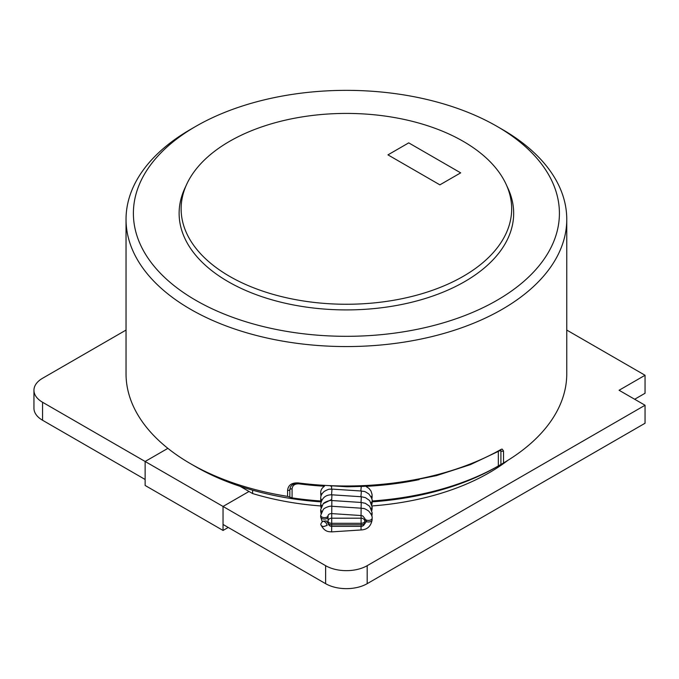 <?xml version="1.0" encoding="UTF-8"?>
<svg xmlns="http://www.w3.org/2000/svg" width="679" height="679" viewBox="0 0 679 679"><rect width="100%" height="100%" fill="white"/><g stroke="black" fill="none" stroke-linecap="round" stroke-linejoin="round"><path stroke-width="1.02" d="M387.955 154.863L439.89 184.849L460.668 172.856L408.724 142.87L387.955 154.863L439.89 184.849L460.668 172.856L408.724 142.87L387.955 154.863M126.039 330.07L42.556 378.271A29.384 16.967 0 0 0 33.95 390.264A29.384 16.967 0 0 0 42.556 402.257L145.136 461.482L167.874 448.352L145.136 461.482L145.136 485.468L223.043 530.452L223.043 506.458L249.015 491.469L223.043 506.458L325.623 565.683A29.384 16.967 0 0 0 367.178 565.683L645.05 405.253L619.078 390.264L645.05 375.266L645.05 393.26L634.661 399.26M42.556 402.257L42.556 420.25L145.136 479.476L145.136 461.482L223.043 506.458L223.043 524.451L325.623 583.677L325.623 565.683M228.237 527.456L223.043 530.452M195.773 126.379L195.773 126.379A213.011 122.984 0 0 0 133.39 213.333A213.011 122.984 0 0 0 264.886 326.955A213.011 122.984 0 0 0 497.02 300.296A213.011 122.984 0 0 0 559.411 213.333A213.011 122.984 0 0 0 497.028 126.379A213.011 122.984 0 0 0 195.773 126.379L190.578 129.375L195.773 126.379M126.039 219.334L126.039 373.773A220.361 127.219 0 0 0 190.578 463.732A220.361 127.219 0 0 0 287.582 496.374L289.84 497.138L289.84 489.635A1.833 1.061 180 0 1 287.582 490.382C288.219 485.035 291.809 482.557 298.361 482.939A220.361 127.219 0 0 0 500.898 449.49A3.735 2.139 121.1 0 1 502.214 449.142L503.521 450.975A1.833 1.061 0 0 0 503.521 450.975L503.521 462.968A220.361 127.219 0 0 0 566.761 373.773L566.761 219.334A220.361 127.219 180 0 1 346.4 346.562A220.361 127.219 180 0 1 126.039 219.334A220.361 127.219 180 0 1 190.578 129.375M499.897 450.686A1.833 1.061 180 0 1 500.915 450.983L500.915 464.478L503.521 462.968M497.028 126.379L502.222 129.375A220.361 127.219 180 0 1 566.761 219.334M500.915 464.419A213.011 122.984 180 0 1 498.327 465.972L497.02 466.728A213.011 122.984 180 0 1 372.1 501.849M320.972 501.866A213.011 122.984 180 0 1 195.773 466.728L190.578 463.732M320.912 495.916L320.709 492.564C320.658 490.17 321.897 488.057 324.443 486.232A216.686 125.106 180 0 1 299.159 483.864C294.839 483.652 292.479 485.324 292.08 488.88L292.08 497.877A216.686 125.106 0 0 0 320.794 500.992M372.1 500.983A216.686 125.106 0 0 0 498.327 465.972L498.327 451.56M292.08 497.877L289.84 497.138M645.05 405.253L645.05 423.246L367.178 583.677A29.384 16.967 180 0 1 325.623 583.677M645.05 375.266L566.761 330.07M507.799 460.387A201.994 116.618 180 0 1 372.058 505.94M320.709 505.94A201.994 116.618 180 0 1 252.63 493.557L252.63 490.196M240.179 486.368L252.63 493.557M42.556 420.25A29.384 16.967 180 0 1 33.95 408.257L33.95 390.264M347.181 486.775L298.522 483.728C294.584 483.253 291.868 484.39 290.391 487.149L289.84 489.635A1.833 1.061 0 0 1 292.08 488.88M503.512 450.983A1.833 1.061 0 0 1 500.915 450.983A1.833 1.061 120 0 0 500.678 450.253M186.7 184.281L184.756 188.482A167.272 96.579 0 0 0 262.875 297.012A167.272 96.579 0 0 0 464.682 281.624A167.272 96.579 0 0 0 508.036 188.482L506.101 184.281A165.269 95.416 0 0 0 346.4 113.418A165.269 95.416 0 0 0 186.7 184.281A165.269 95.416 0 0 0 263.876 291.512A165.269 95.416 0 0 0 463.265 276.311A165.269 95.416 0 0 0 506.101 184.281M497.02 300.296A213.011 122.984 0 0 0 559.411 213.333A213.011 122.984 0 0 0 346.4 90.358A213.011 122.984 0 0 0 133.39 213.333A213.011 122.984 0 0 0 264.886 326.955A213.011 122.984 0 0 0 497.02 300.296M321.854 511.253A3.675 2.181 4 0 1 320.7 509.581L323.221 503.776C324.112 502.256 330.401 499.829 331.836 500.533L361.22 502.468L361.101 508.189C364.479 508.902 363.053 507.459 368.663 511.024C371.43 514.368 372.576 516.787 372.109 518.264A3.675 2.113 179.8 0 1 370.199 520.139A3.675 2.113 179.8 0 1 366.431 520.072L366.422 521.591A3.675 2.113 -178.5 0 0 370.174 521.752A3.675 2.113 -178.5 0 0 372.109 519.944C370.904 526.327 367.22 529.662 361.033 529.959L331.649 531.895L331.708 524.808L361.092 524.808L361.092 523.305L331.708 523.305L331.708 524.808A3.675 2.122 180 0 1 328.033 522.686L328.033 515.446M331.836 500.533L331.708 518.187L361.092 518.187A3.675 2.996 180 0 1 364.759 521.192L364.759 519.893M327.176 525.359L323.628 526.581L321.761 526.047L321.091 525.19C325.207 532.743 329.68 531.53 331.649 531.895M323.357 503.64L331.717 499.447L331.641 500.533M347.775 486.775L364.521 486.342M330.588 486.105L331.7 486.181M287.582 496.374L287.582 490.382M367.178 565.683L367.178 583.677M419.121 479.62A216.686 125.106 180 0 1 365.888 486.368M500.533 450.152L500.525 450.33A1.833 1.052 -119.6 0 0 500.898 449.49M298.522 483.728L298.361 482.939M364.759 521.192A3.675 2.122 180 0 1 361.092 523.305L361.092 515.539M331.708 518.187A3.675 2.996 180 0 0 328.033 521.192A3.675 2.122 0 0 0 331.708 523.305L331.708 518.187M361.092 524.808L361.092 526.361A3.675 3.675 0 0 0 364.759 522.686A3.675 2.122 0 0 1 361.092 524.808M328.118 522.966C325.504 520.997 328.381 520.589 322.822 521.285A2.937 1.57 63.4 0 1 324.138 521.514L325.173 522.126L324.138 521.514M327.066 525.453A2.937 1.562 -116.3 0 0 325.173 522.126M361.092 524.273L361.143 522.618M363.316 525.605L366.422 521.591A3.675 2.113 -178.5 0 1 364.767 519.791M366.431 520.072A3.675 2.113 179.8 0 1 364.767 518.332L362.671 515.879L361.058 515.539L361.118 508.189L331.742 506.262C329.935 505.711 324.452 507.841 323.314 509.403L320.692 515.378A3.675 2.139 2.4 0 0 325.699 517.525A3.675 2.139 2.4 0 0 328.033 515.599C328.466 514.292 329.68 513.621 331.683 513.604L361.058 515.539M322.194 521.693L320.692 516.914A3.675 2.139 0.7 0 0 325.699 518.934A3.675 2.139 0.7 0 0 328.033 516.914L328.033 515.599M321.846 505.549A3.675 2.249 5.1 0 1 320.7 503.81C322.135 497.699 325.878 494.702 331.929 494.813L361.313 496.748L361.024 502.46M321.829 499.863A3.675 2.326 5.4 0 1 321.574 499.668A3.675 2.326 5.4 0 1 320.7 498.072C320.709 495.619 321.931 493.37 324.367 491.341C330.198 488.209 328.746 489.576 332.006 489.101L361.389 491.027L360.922 496.731M332.006 489.101L331.547 494.813M365.692 486.283L368.892 488.328L370.946 490.909L372.041 494.346L372.1 497.206A3.675 1.85 -175.3 0 1 371.659 498.046A3.675 1.85 -175.3 0 1 371.591 498.097M372.1 495.534A3.675 1.859 -176.9 0 1 371.659 496.408A3.675 1.859 -176.9 0 1 371.04 496.807M361.27 486.342L360.829 491.01M331.666 486.487L331.445 489.092M320.709 492.564A3.675 2.393 5 0 0 320.853 493.107A3.675 2.393 5 0 0 321.804 494.185M320.709 494.142A3.675 2.402 3.2 0 0 320.844 494.601A3.675 2.402 3.2 0 0 321.294 495.246M320.98 501.9L320.692 499.617A3.675 2.326 3.7 0 0 321.311 500.924M361.389 491.027C365.149 491.876 363.35 490.391 368.841 494.015C371.506 497.401 372.593 499.82 372.1 501.263A3.675 1.944 -176.7 0 1 371.065 502.579M372.1 501.263L372.1 502.935A3.675 1.935 -175.1 0 1 371.608 503.852M320.98 507.62L320.692 505.354A3.675 2.249 3.3 0 0 321.32 506.619M331.929 494.813L331.717 499.447M361.313 496.748L365.438 497.631L369.741 500.644L372.109 506.958A3.675 2.02 -177.2 0 1 371.082 508.333M372.109 506.958L372.1 508.63A3.675 2.02 -175.6 0 1 371.608 509.589M320.98 513.341L320.692 511.117A3.675 2.181 2.3 0 0 321.32 512.339M361.22 502.468L365.353 503.317L369.682 506.305L372.109 512.62A3.675 2.079 -178.5 0 1 371.082 514.062M372.109 512.62L372.1 514.3A3.675 2.079 -176.8 0 1 371.608 515.302M361.033 529.959L361.05 526.361M500.525 450.33L470.462 464.614L436.504 475.614L399.719 482.981L361.253 486.487M328.033 522.686A3.675 3.675 0 0 0 331.708 526.361L361.092 526.361M372.1 497.206L371.863 499.04M320.692 499.617L320.7 498.072M372.1 502.935L371.863 504.76M320.692 505.354L320.7 503.81M372.1 508.63L371.863 510.481M320.692 511.117L320.7 509.581M372.1 514.3L371.863 516.21M320.692 516.914L320.692 515.378M372.109 518.264L372.109 519.944M322.822 521.285C320.98 523.169 320.403 524.468 321.091 525.19"/></g></svg>
